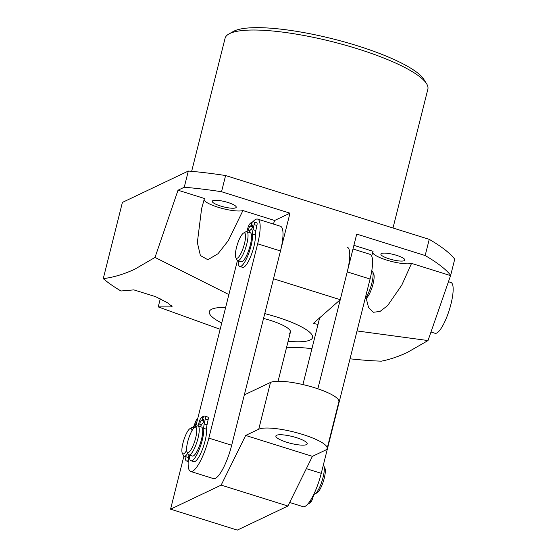 <?xml version="1.0" encoding="UTF-8"?>
<svg xmlns="http://www.w3.org/2000/svg" width="558" height="558" viewBox="0 0 558 558"><rect width="100%" height="100%" fill="white"/><g stroke="black" fill="none" stroke-linecap="round" stroke-linejoin="round"><path stroke-width="0.84" d="M228.885 33.982L233.335 31.471A100.74 21.978 14.1 0 1 234.276 30.983A100.74 21.978 14.1 0 1 334.326 39.248A100.74 21.978 14.1 0 1 423.794 79.306L426.528 83.63A104.541 22.801 -165.9 0 0 333.684 42.052A104.541 22.801 -165.9 0 0 229.861 33.48A104.541 22.801 -165.9 0 0 228.885 33.982A104.541 22.801 -165.9 0 0 225.076 38.286L191.652 171.341M289.044 333.419A30.411 6.633 -165.9 0 0 290.439 332.024A30.411 6.633 -165.9 0 0 263.536 318.43M264.75 313.603A53.219 11.606 14.1 0 1 310.122 340.024A53.219 11.606 14.1 0 1 288.116 341.266M221.728 323.047A53.219 11.606 14.1 0 1 211.761 309.202A53.219 11.606 14.1 0 1 225.641 307.465M228.878 294.575L155.012 257.426L134.624 269.291C123.681 274.313 113.225 277.431 103.265 278.63L122.404 202.415L188.318 171.055A178.665 38.976 -165.9 0 1 225.599 175.54L429.235 239.354A178.665 38.976 -165.9 0 1 454.735 259.142L450.669 275.338L428.014 340.554L407.438 352.384C398.412 356.604 389.721 359.533 381.358 361.165A178.665 38.976 14.1 0 1 350.026 358.808M171.564 305.665L171.257 306.893L172.059 306.551L167.567 302.813L155.626 296.675L133.843 289.881L120.96 290.997A178.665 38.976 14.1 0 1 103.265 278.63M171.257 306.893L158.242 306.907L220.159 329.29M286.61 347.264L301.236 347.62L311.943 348.583M404.299 260.67A12.353 2.692 -165.9 0 0 404.864 260.098A12.353 2.692 -165.9 0 0 395.071 254.887A12.353 2.692 -165.9 0 0 381.463 253.513A12.353 2.692 -165.9 0 0 380.898 254.078A12.353 2.692 -165.9 0 0 390.684 259.296A12.353 2.692 -165.9 0 0 404.299 260.67M212.835 200.678A12.353 2.692 14.1 0 1 226.45 202.045A12.353 2.692 14.1 0 1 236.236 207.262A12.353 2.692 14.1 0 1 235.671 207.827A12.353 2.692 14.1 0 1 222.063 206.46A12.353 2.692 14.1 0 1 212.27 201.243A12.353 2.692 14.1 0 1 212.835 200.678M450.669 275.338A178.665 38.976 -165.9 0 0 425.168 255.543L429.235 239.354M318.018 324.4L313.289 323.452L340.247 299.702L273.497 278.784L289.979 213.184L221.533 191.736L225.599 175.54M340.247 299.702L356.722 234.095L425.168 255.543M357.029 330.943L428.014 340.554M188.318 171.055L184.252 187.244L178.016 190.215L155.012 257.426M160.258 298.858L158.242 306.907M184.252 187.244A178.665 38.976 14.1 0 1 221.533 191.736M392.999 227.999L427.853 89.217A104.541 22.801 -165.9 0 0 426.528 83.63M353.905 245.325L373.072 251.33L371.677 256.024M372.653 252.69A20.911 4.562 -165.9 0 0 389.707 260.97A20.911 4.562 -165.9 0 0 411.553 263.39L450.271 275.526M366.201 298.307L368.573 307.549L373.344 312.264L380.019 311.462L387.629 305.589L401.788 285.124L411.553 263.39M289.979 213.184L274.627 220.487L273.406 224.051M274.627 220.487L242.925 210.554L228.257 240.7L218.011 253.744L207.834 259.721L200.392 255.536L197.344 242.556L201.605 208.615L204.444 198.495L178.016 190.215M204.033 199.848A20.911 4.562 -165.9 0 0 221.08 208.134A20.911 4.562 -165.9 0 0 242.925 210.554M191.98 430.671A13.308 3.32 -72.6 0 0 189.978 428.635A13.308 3.32 -72.6 0 0 186.77 432.82A13.308 3.32 -72.6 0 0 182.292 453.173A13.308 3.32 -72.6 0 0 186.644 450.39M189.978 428.635L192.168 427.393A15.206 3.787 107.4 0 1 193.256 427.198A15.206 3.787 107.4 0 1 194.003 427.916M187.697 453.333A15.206 3.787 107.4 0 1 184.161 456.214L187.676 457.316A15.206 3.787 -72.6 0 0 188.611 457.197M184.161 456.214A15.206 3.787 107.4 0 1 183.38 455.44L182.292 453.173M289.665 502.479L303.071 506.678A30.411 7.582 -72.6 0 0 304.933 506.441A30.411 7.582 -72.6 0 0 321.262 473.33L370.066 279.035A30.411 7.582 -72.6 0 0 370.066 254.336L352.984 248.987M317.865 388.8L347.236 271.879A30.411 7.582 -72.6 0 0 347.229 247.187M319.636 317.969L302.91 384.567M252.865 221.812A30.411 7.582 107.4 0 1 257.65 219.113L280.486 226.269A30.411 7.582 107.4 0 1 280.486 250.961L231.682 445.256A30.411 7.582 107.4 0 1 215.353 478.373A30.411 7.582 107.4 0 1 213.491 478.611L190.655 471.454A30.411 7.582 107.4 0 1 188.939 454.979M257.65 219.113A30.411 7.582 107.4 0 1 257.65 243.804L208.845 438.107A30.411 7.582 107.4 0 1 192.524 471.217A30.411 7.582 107.4 0 1 190.655 471.454M252.209 222.3L251.839 222.182A26.61 6.633 107.4 0 0 249.6 224.121A3.801 0.949 107.4 0 0 248.038 227.49L246.845 231.661A30.411 7.582 107.4 0 1 246.852 231.626M195.656 426.835L237.429 260.537M276.615 435.268A16.154 3.522 -165.9 0 0 275.875 436.007A16.154 3.522 -165.9 0 0 288.674 442.829A16.154 3.522 -165.9 0 0 306.475 444.621A16.154 3.522 -165.9 0 0 307.214 443.882A16.154 3.522 -165.9 0 0 294.415 437.06A16.154 3.522 -165.9 0 0 276.615 435.268M245.66 435.442L258.738 429.221A36.117 7.875 -165.9 0 1 302.917 434.536A36.117 7.875 -165.9 0 1 327.141 448.472A36.117 7.875 -165.9 0 1 325.488 450.132L312.41 456.353L245.66 435.442L221.17 485.111L170.567 509.182L183.903 456.095M312.41 456.353L287.921 506.022L221.17 485.111M287.921 506.022L237.317 530.1L170.567 509.182M244.334 394.883L270.49 382.439A36.117 7.875 14.1 0 1 314.663 387.761A36.117 7.875 14.1 0 1 338.887 401.697L327.141 448.472M194.512 424.819A30.411 7.582 -72.6 0 0 193.312 427.212M245.36 239.068A13.308 3.32 -72.6 0 0 243.504 233.077A13.308 3.32 -72.6 0 0 235.595 252.139A13.308 3.32 -72.6 0 0 235.818 257.615A13.308 3.32 -72.6 0 0 240.805 253.66A13.308 3.32 -72.6 0 0 245.36 239.068M243.504 233.077L245.694 231.842A15.206 3.787 107.4 0 1 246.776 231.64A15.206 3.787 107.4 0 1 247.815 238.684A15.206 3.787 107.4 0 1 243.358 253.82A15.206 3.787 107.4 0 1 237.687 260.663A15.206 3.787 107.4 0 1 236.906 259.882L235.818 257.615M365.19 298.439A15.206 3.787 -72.6 0 0 372.877 277.87A15.206 3.787 -72.6 0 0 372.618 271.613L373.707 273.88A13.308 3.32 107.4 0 1 373.937 279.356A13.308 3.32 107.4 0 1 366.02 298.418L365.065 298.955M372.618 271.613A15.206 3.787 -72.6 0 0 371.844 270.832L371.781 270.811M237.687 260.663L241.196 261.765A15.206 3.787 -72.6 0 0 246.873 254.922A15.206 3.787 -72.6 0 0 251.323 239.787A15.206 3.787 -72.6 0 0 250.291 232.742L246.776 231.64M193.877 443.68A13.308 3.32 -72.6 0 0 194.7 427.379A13.308 3.32 -72.6 0 0 189.469 436.119A13.308 3.32 -72.6 0 0 187.014 451.91A13.308 3.32 -72.6 0 0 193.877 443.68M194.7 427.379L196.89 426.138A15.206 3.787 107.4 0 1 197.971 425.942A15.206 3.787 107.4 0 1 195.949 444.775A15.206 3.787 107.4 0 1 188.883 454.958A15.206 3.787 107.4 0 1 188.102 454.177L187.014 451.91M323.814 465.909L324.902 468.176A13.308 3.32 107.4 0 1 322.447 483.974A13.308 3.32 107.4 0 1 317.216 492.714L315.026 493.956A15.206 3.787 -72.6 0 0 321.01 483.96A15.206 3.787 -72.6 0 0 323.814 465.909A15.206 3.787 -72.6 0 0 323.291 465.253M188.883 454.958L192.391 456.06A15.206 3.787 -72.6 0 0 199.457 445.877A15.206 3.787 -72.6 0 0 201.487 427.044L197.971 425.942M313.882 494.13L313.945 494.151A15.206 3.787 -72.6 0 0 315.026 493.956M188.262 460.517A17.828 4.443 107.4 0 1 186.595 461.006A17.828 4.443 107.4 0 1 185.11 456.514M193.905 427.4A6.082 1.514 -72.6 0 0 193.996 427.058A6.082 1.514 -72.6 0 0 194.212 426.11A6.082 1.514 107.4 0 1 197.685 418.514L197.748 418.528M197.685 418.514L196.793 422.106A2.281 0.572 -72.6 0 0 195.635 424.345A2.281 0.572 -72.6 0 0 195.572 426.438A2.281 0.572 -72.6 0 0 195.712 426.424L195.76 426.438M195.712 426.424L195.6 426.87M307.856 503.986A26.61 6.633 -72.6 0 0 308.428 503.825L308.086 503.714M308.323 503.435L308.881 503.609A26.61 6.633 -72.6 0 0 311.12 501.67A3.801 0.949 -72.6 0 0 312.682 498.301L313.868 494.172M203.823 420.237L202.568 419.839L203.51 419.393A2.281 0.572 107.4 0 1 203.649 419.372A2.281 0.572 107.4 0 1 203.649 421.227A2.281 0.572 107.4 0 1 202.421 423.71L201.445 424.178L200.761 426.814M202.568 419.839L203.489 416.268A26.61 6.633 107.4 0 1 204.898 416.156A26.61 6.633 107.4 0 1 205.232 416.31A3.801 0.949 107.4 0 1 205.295 418.905L204.214 423.954A8.733 2.176 -72.6 0 0 203.761 428.363A18.805 4.687 107.4 0 1 202.247 440.143A18.805 4.687 107.4 0 1 190.996 460.769A18.805 4.687 107.4 0 1 189.455 455.14M204.898 416.156L207.709 417.042A26.61 6.633 107.4 0 1 208.043 417.189A3.801 0.949 107.4 0 1 208.106 419.79L207.025 424.833A8.733 2.176 -72.6 0 0 206.572 429.241A18.805 4.687 107.4 0 1 205.058 441.029A18.805 4.687 107.4 0 1 193.807 461.647L190.996 460.769M200.538 426.744L201.382 424.401M203.789 420.53L202.177 420.028L203.035 416.484L203.405 416.596M198.041 425.963L199.234 421.792A3.801 0.949 107.4 0 1 200.796 418.416A26.61 6.633 107.4 0 1 203.035 416.484M201.131 424.324L200.148 424.791A2.281 0.572 107.4 0 1 200.008 424.812A2.281 0.572 107.4 0 1 200.078 422.713A2.281 0.572 107.4 0 1 201.236 420.474L202.177 420.028M252.628 225.934L251.372 225.544L252.314 225.09A2.281 0.572 107.4 0 1 252.453 225.076A2.281 0.572 107.4 0 1 252.453 226.925A2.281 0.572 107.4 0 1 251.226 229.408L250.249 229.875L249.566 232.512M251.372 225.544L252.293 221.965A26.61 6.633 107.4 0 1 253.702 221.861A26.61 6.633 107.4 0 1 254.036 222.007A3.801 0.949 107.4 0 1 254.099 224.609L253.018 229.659A8.733 2.176 -72.6 0 0 252.565 234.06A18.805 4.687 107.4 0 1 251.051 245.848A18.805 4.687 107.4 0 1 239.8 266.466A18.805 4.687 107.4 0 1 238.259 260.844M253.702 221.861L256.513 222.74A26.61 6.633 107.4 0 1 256.847 222.893A3.801 0.949 107.4 0 1 256.91 225.488L255.829 230.538A8.733 2.176 -72.6 0 0 255.376 234.946A18.805 4.687 107.4 0 1 253.862 246.727A18.805 4.687 107.4 0 1 242.611 267.352L239.8 266.466M249.342 232.449L250.186 230.105M252.593 226.234L250.981 225.725L251.839 222.182M249.935 230.029L248.952 230.496A2.281 0.572 107.4 0 1 248.812 230.51A2.281 0.572 107.4 0 1 248.882 228.41A2.281 0.572 107.4 0 1 250.04 226.178L250.981 225.725M448.186 281.637L450.955 282.501A26.61 6.633 107.4 0 1 452.768 294.777A26.61 6.633 107.4 0 1 444.977 321.289A26.61 6.633 107.4 0 1 435.045 333.286L430.943 332.003M306.342 468.657L321.262 473.33M347.236 271.879L370.066 279.035M231.682 445.256L208.845 438.107M280.486 250.961L257.65 243.804M258.738 429.221L270.49 382.439M312.682 498.301L311.866 498.043M311.12 501.67L309.892 501.286M203.761 428.363L206.572 429.241M204.214 423.954L207.025 424.833M205.295 418.905L208.106 419.79M205.232 416.31L208.043 417.189M201.236 420.474L203.649 421.227M252.565 234.06L255.376 234.946M253.018 229.659L255.829 230.538M254.099 224.609L256.91 225.488M254.036 222.007L256.847 222.893M250.04 226.178L252.453 226.932M278.072 381.254L290.439 332.024M194.414 427.561L193.256 427.198M186.595 461.006L188.192 461.508"/></g></svg>

